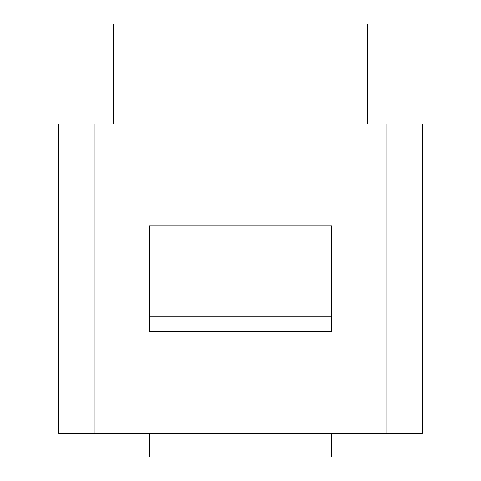 <?xml version="1.0" encoding="UTF-8"?>
<svg xmlns="http://www.w3.org/2000/svg" width="481" height="481" viewBox="0 0 481 481"><rect width="100%" height="100%" fill="white"/><g stroke="black" fill="none" stroke-linecap="round" stroke-linejoin="round"><path stroke-width="0.72" d="M331.445 433.303L331.445 456.95L149.555 456.95L149.555 433.303M367.821 124.092L367.821 24.05L113.179 24.05L113.179 124.092M386.015 433.303L422.39 433.303L422.39 124.092L58.61 124.092L58.61 433.303L386.015 433.303L386.015 124.092M149.555 225.95L331.445 225.95L331.445 331.445L149.555 331.445L149.555 225.95M149.555 331.445L149.555 316.895L331.445 316.895L331.445 331.445M94.985 124.092L94.985 433.303"/></g></svg>
